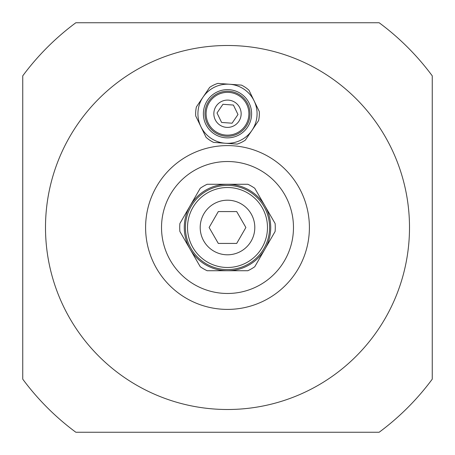 <?xml version="1.0" encoding="UTF-8"?>
<svg xmlns="http://www.w3.org/2000/svg" width="455" height="455" viewBox="0 0 455 455"><rect width="100%" height="100%" fill="white"/><g stroke="black" fill="none" stroke-linecap="round" stroke-linejoin="round"><path stroke-width="0.68" d="M379.157 22.75L75.843 22.75A254.8 254.8 0 0 0 22.75 75.843L22.75 379.157A254.8 254.8 0 0 0 75.843 432.25L379.157 432.25A254.8 254.8 0 0 0 432.25 379.157L432.25 75.843A254.8 254.8 0 0 0 379.157 22.75M293.475 227.5A65.975 65.975 0 0 1 194.512 284.637A65.975 65.975 0 0 1 194.512 170.363A65.975 65.975 0 0 1 293.475 227.5M145.6 227.5A81.9 81.9 0 0 1 268.45 156.571A81.9 81.9 0 0 1 268.45 298.429A81.9 81.9 0 0 1 145.6 227.5M227.5 409.5A182 182 0 0 0 385.118 136.5A182 182 0 0 0 69.882 136.5A182 182 0 0 0 227.5 409.5M209.112 227.5L218.303 211.575L236.697 211.575L245.888 227.5L236.697 243.425L218.303 243.425L209.112 227.5M227.5 200.2A27.3 27.3 0 0 1 251.143 241.15A27.3 27.3 0 0 1 203.857 241.15A27.3 27.3 0 0 1 227.5 200.2M190.065 249.112A43.225 43.225 0 0 1 227.5 184.275A43.225 43.225 0 0 1 264.935 249.112A43.225 43.225 0 0 1 190.065 249.112L200.24 266.732A47.775 47.775 0 0 0 207.15 270.725L247.85 270.725A47.775 47.775 0 0 0 254.76 266.732L275.11 231.493A47.775 47.775 0 0 0 275.11 223.507L254.76 188.268A47.775 47.775 0 0 0 247.85 184.275L207.15 184.275A47.775 47.775 0 0 0 200.24 188.268L179.89 223.507A47.775 47.775 0 0 0 179.89 231.493L190.065 249.112M227.5 269.587A42.087 42.087 0 0 0 263.951 206.456A42.087 42.087 0 0 0 191.049 206.456A42.087 42.087 0 0 0 227.5 269.587A42.087 42.087 0 0 0 263.951 206.456A42.087 42.087 0 0 0 191.049 206.456A42.087 42.087 0 0 0 227.5 269.587M233.404 105.059L237.982 114.518L232.073 123.208L221.596 122.441L217.018 112.982L222.927 104.292L233.404 105.059M238.79 121.422A13.65 13.65 0 0 1 215.209 119.693A13.65 13.65 0 0 1 228.495 100.134A13.65 13.65 0 0 1 238.79 121.422M241.451 85.119L229.661 84.255A29.575 29.575 0 0 1 254.123 100.874L248.976 90.232A31.85 31.85 0 0 0 241.451 85.119M209.681 87.354L203.038 97.131A29.575 29.575 0 0 1 229.661 84.255L217.871 83.39A31.85 31.85 0 0 0 209.681 87.354M195.73 115.985L200.877 126.626A29.575 29.575 0 0 1 203.038 97.131L196.395 106.908A31.85 31.85 0 0 0 195.73 115.985M200.877 126.626L206.024 137.268A31.85 31.85 0 0 0 213.549 142.381L225.339 143.245A29.575 29.575 0 0 1 200.877 126.626M225.339 143.245L237.129 144.11A31.85 31.85 0 0 0 245.319 140.146L251.962 130.369A29.575 29.575 0 0 1 225.339 143.245M251.962 130.369L258.605 120.592A31.85 31.85 0 0 0 259.27 111.515L254.123 100.874A29.575 29.575 0 0 1 251.962 130.369M208.868 101.095A22.523 22.523 0 0 0 225.856 136.21A22.523 22.523 0 0 0 247.776 103.945A22.523 22.523 0 0 0 208.868 101.095M207.554 100.197A24.115 24.115 0 0 0 225.737 137.802A24.115 24.115 0 0 0 249.209 103.251A24.115 24.115 0 0 0 207.554 100.197M227.5 267.483A39.983 39.983 0 0 0 262.125 207.508A39.983 39.983 0 0 0 192.874 207.508A39.983 39.983 0 0 0 227.5 267.483M209.8 101.727A21.396 21.396 0 0 0 225.936 135.089A21.396 21.396 0 0 0 246.764 104.434A21.396 21.396 0 0 0 209.8 101.727"/></g></svg>
